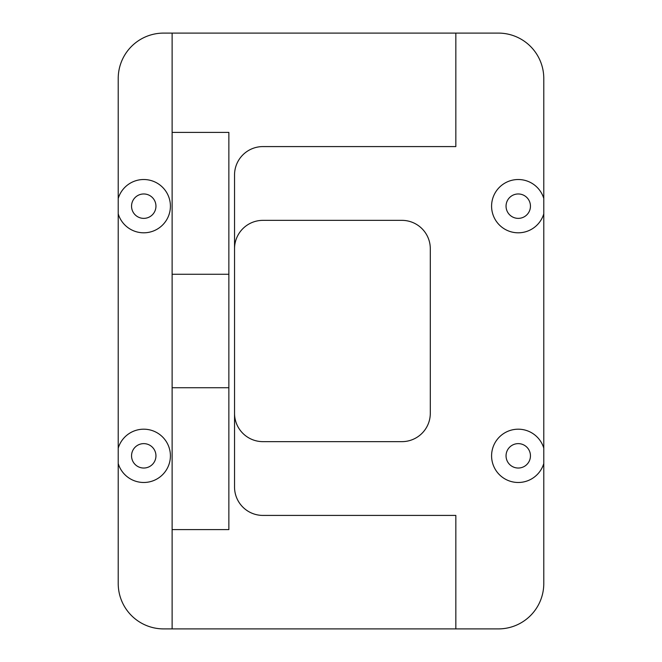 <?xml version="1.0" encoding="UTF-8"?>
<svg xmlns="http://www.w3.org/2000/svg" width="662" height="662" viewBox="0 0 662 662"><rect width="100%" height="100%" fill="white"/><g stroke="black" fill="none" stroke-linecap="round" stroke-linejoin="round"><path stroke-width="0.99" d="M506.049 455.837A12.197 12.197 0 0 0 518.255 468.034A12.197 12.197 0 0 0 530.452 455.837A12.197 12.197 0 0 0 518.255 443.631A12.197 12.197 0 0 0 506.049 455.837M118.217 198.468L118.217 213.859A26.67 26.67 0 0 0 170.415 206.163A26.67 26.67 0 0 0 118.217 198.468L118.217 78.497A45.397 45.397 0 0 1 163.605 33.1L498.395 33.1A45.397 45.397 0 0 1 543.783 78.497L543.783 583.503A45.397 45.397 0 0 1 498.395 628.9L163.605 628.9A45.397 45.397 0 0 1 118.217 583.503L118.217 463.532A26.67 26.67 0 0 0 170.415 455.837A26.67 26.67 0 0 0 118.217 448.141L118.217 463.532M543.783 448.141A26.67 26.67 0 0 0 491.585 455.837A26.67 26.67 0 0 0 543.783 463.532M506.049 206.163A12.197 12.197 0 0 0 518.255 218.369A12.197 12.197 0 0 0 530.452 206.163A12.197 12.197 0 0 0 518.255 193.966A12.197 12.197 0 0 0 506.049 206.163M543.783 198.468A26.67 26.67 0 0 0 491.585 206.163A26.67 26.67 0 0 0 543.783 213.859M131.548 206.163A12.197 12.197 0 0 0 143.745 218.369A12.197 12.197 0 0 0 155.951 206.163A12.197 12.197 0 0 0 143.745 193.966A12.197 12.197 0 0 0 131.548 206.163M131.548 455.837A12.197 12.197 0 0 0 143.745 468.034A12.197 12.197 0 0 0 155.951 455.837A12.197 12.197 0 0 0 143.745 443.631A12.197 12.197 0 0 0 131.548 455.837M172.12 529.6L172.12 387.742L228.862 387.742L228.862 529.6L172.12 529.6L172.12 628.9M455.837 628.9L455.837 515.417L262.905 515.417A28.375 28.375 0 0 1 234.538 487.042L234.538 174.958A28.375 28.375 0 0 1 262.905 146.583L455.837 146.583L455.837 33.1M234.538 248.722A28.375 28.375 0 0 1 262.905 220.355L401.925 220.355A28.375 28.375 0 0 1 430.3 248.722L430.3 413.278A28.375 28.375 0 0 1 401.925 441.645L262.905 441.645A28.375 28.375 0 0 1 234.538 413.278M172.12 387.742L172.12 33.1M172.12 132.4L228.862 132.4L228.862 387.742M228.862 274.258L172.12 274.258M118.217 213.859L118.217 448.141"/></g></svg>
